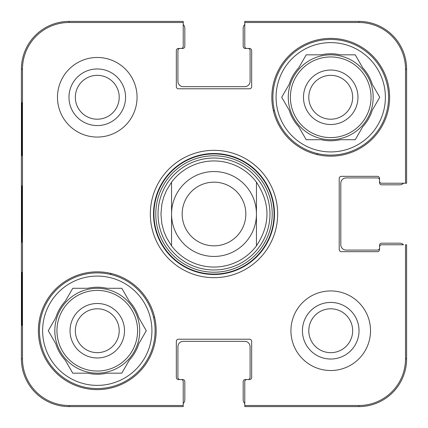 <?xml version="1.0" encoding="UTF-8"?>
<svg xmlns="http://www.w3.org/2000/svg" width="428" height="428" viewBox="0 0 428 428"><rect width="100%" height="100%" fill="white"/><g stroke="black" fill="none" stroke-linecap="round" stroke-linejoin="round"><path stroke-width="0.64" d="M183.227 24.508A5.307 5.307 0 0 1 184.816 28.296L184.816 46.336A2.124 2.124 0 0 1 182.697 48.46L180.044 48.46A2.124 2.124 0 0 0 177.92 50.584L177.92 81.357A5.307 5.307 0 0 0 183.227 86.659L244.773 86.659A5.307 5.307 0 0 0 250.08 81.357L250.08 50.584A2.124 2.124 0 0 0 247.956 48.46L245.303 48.46A2.124 2.124 0 0 1 243.184 46.336L243.184 28.296A5.307 5.307 0 0 1 244.773 24.508L244.773 22.491L358.846 22.491A46.657 46.657 0 0 1 405.509 69.154L405.509 183.227L406.6 183.227L406.6 69.154A47.754 47.754 0 0 0 358.846 21.4L244.773 21.4L244.773 46.336A2.124 2.124 0 0 0 246.897 48.46L249.551 48.46A2.124 2.124 0 0 1 251.669 50.584L251.669 86.659A2.124 2.124 0 0 1 249.551 88.783L178.449 88.783A2.124 2.124 0 0 1 176.331 86.659L176.331 50.584A2.124 2.124 0 0 1 178.449 48.46L181.103 48.46A2.124 2.124 0 0 0 183.227 46.336L183.227 21.4L69.154 21.4A47.754 47.754 0 0 0 21.4 69.154L21.4 358.846A47.754 47.754 0 0 0 69.154 406.6L183.227 406.6L183.227 403.492A5.307 5.307 0 0 0 184.816 399.704L184.816 381.664A2.124 2.124 0 0 0 182.697 379.54L180.044 379.54A2.124 2.124 0 0 1 177.92 377.416L177.92 346.643A5.307 5.307 0 0 1 183.227 341.341L244.773 341.341A5.307 5.307 0 0 1 250.08 346.643L250.08 377.416A2.124 2.124 0 0 1 247.956 379.54L245.303 379.54A2.124 2.124 0 0 0 243.184 381.664L243.184 399.704A5.307 5.307 0 0 0 244.773 403.492M403.492 183.227A5.307 5.307 0 0 1 399.704 184.816L381.664 184.816A2.124 2.124 0 0 1 379.54 182.697L379.54 180.044A2.124 2.124 0 0 0 377.416 177.92L346.113 177.92A5.307 5.307 0 0 0 340.806 183.227L340.806 244.773A5.307 5.307 0 0 0 346.113 250.08L377.416 250.08A2.124 2.124 0 0 0 379.54 247.956L379.54 245.303A2.124 2.124 0 0 1 381.664 243.184L399.704 243.184A5.307 5.307 0 0 1 403.492 244.773L381.664 244.773A2.124 2.124 0 0 0 379.54 246.897L379.54 249.551A2.124 2.124 0 0 1 377.416 251.669L341.341 251.669A2.124 2.124 0 0 1 339.217 249.551L339.217 178.449A2.124 2.124 0 0 1 341.341 176.331L377.416 176.331A2.124 2.124 0 0 1 379.54 178.449L379.54 181.103A2.124 2.124 0 0 0 381.664 183.227L405.509 183.227M256.447 182.168C270.464 203.391 270.464 224.609 256.447 245.833L256.447 182.168L256.447 245.833A53.056 53.056 0 0 1 171.553 245.833L166.449 237.54L163.667 230.778L161.838 223.7L160.944 214L161.838 204.3L163.667 197.222L166.449 190.46L171.553 182.168L171.553 245.833L171.553 182.168A53.056 53.056 0 0 1 256.447 182.168A53.056 53.056 0 0 0 171.553 182.168M182.168 214A31.833 31.833 0 0 1 229.916 186.431A31.833 31.833 0 0 1 229.916 241.569A31.833 31.833 0 0 1 182.168 214M171.553 214A42.447 42.447 0 0 1 235.223 177.24A42.447 42.447 0 0 1 235.223 250.76A42.447 42.447 0 0 1 171.553 214M308.791 330.726A21.935 21.935 0 0 1 341.694 311.734A21.935 21.935 0 0 1 341.694 349.724A21.935 21.935 0 0 1 308.791 330.726M75.339 97.274A21.935 21.935 0 0 1 108.241 78.276A21.935 21.935 0 0 1 108.241 116.266A21.935 21.935 0 0 1 75.339 97.274M352.661 97.274A21.935 21.935 0 0 1 319.759 116.266A21.935 21.935 0 0 1 319.759 78.276A21.935 21.935 0 0 1 352.661 97.274M119.209 330.726A21.935 21.935 0 0 1 86.306 349.724A21.935 21.935 0 0 1 86.306 311.734A21.935 21.935 0 0 1 119.209 330.726M316.87 153.422A119.38 119.38 0 0 1 317.603 154.685M111.13 274.578A119.38 119.38 0 0 1 110.397 273.315M273.315 110.397A119.38 119.38 0 0 1 274.578 111.13M154.685 317.603A119.38 119.38 0 0 1 153.422 316.87M39.44 330.726A57.834 57.834 0 0 1 126.19 280.645A57.834 57.834 0 0 1 126.19 380.813A57.834 57.834 0 0 1 39.44 330.726M272.893 97.274A57.834 57.834 0 0 1 359.643 47.187A57.834 57.834 0 0 1 359.643 147.355A57.834 57.834 0 0 1 272.893 97.274M269.966 214A55.966 55.966 0 0 0 186.014 165.529A55.966 55.966 0 0 0 186.014 262.471A55.966 55.966 0 0 0 269.966 214M171.553 245.833A53.056 53.056 0 0 0 256.447 245.833A53.056 53.056 0 0 1 171.553 245.833M124.511 330.726A27.242 27.242 0 0 0 83.653 307.138A27.242 27.242 0 0 0 83.653 354.32A27.242 27.242 0 0 0 124.511 330.726M48.262 330.726L55.736 317.774A43.506 43.506 0 0 1 65.286 301.232L72.765 288.279L87.724 288.279A43.506 43.506 0 0 1 106.823 288.279L121.777 288.279L129.256 301.232A43.506 43.506 0 0 1 138.806 317.774L146.285 330.726L138.806 343.679A43.506 43.506 0 0 1 129.256 360.221L121.777 373.173L106.823 373.173A43.506 43.506 0 0 1 87.724 373.173L72.765 373.173L65.286 360.221A43.506 43.506 0 0 1 55.736 343.679L48.262 330.726M42.623 330.726A54.65 54.65 0 0 1 124.596 283.4A54.65 54.65 0 0 1 124.596 378.058A54.65 54.65 0 0 1 42.623 330.726M54.827 330.726A42.447 42.447 0 0 1 118.497 293.966A42.447 42.447 0 0 1 118.497 367.486A42.447 42.447 0 0 1 54.827 330.726M357.969 97.274A27.242 27.242 0 0 0 317.105 73.68A27.242 27.242 0 0 0 317.105 120.862A27.242 27.242 0 0 0 357.969 97.274M281.715 97.274L289.194 84.321A43.506 43.506 0 0 1 298.744 67.779L306.223 54.827L321.177 54.827A43.506 43.506 0 0 1 340.276 54.827L355.235 54.827L362.714 67.779A43.506 43.506 0 0 1 372.264 84.321L379.738 97.274L372.264 110.226A43.506 43.506 0 0 1 362.714 126.768L355.235 139.721L340.276 139.721A43.506 43.506 0 0 1 321.177 139.721L306.223 139.721L298.744 126.768A43.506 43.506 0 0 1 289.194 110.226L281.715 97.274M276.076 97.274A54.65 54.65 0 0 1 358.054 49.942A54.65 54.65 0 0 1 358.054 144.6A54.65 54.65 0 0 1 276.076 97.274M288.279 97.274A42.447 42.447 0 0 1 351.95 60.514A42.447 42.447 0 0 1 351.95 134.034A42.447 42.447 0 0 1 288.279 97.274M21.775 155.637L22.053 155.637L21.775 155.637L21.775 102.581L22.053 102.581L22.053 155.637M21.775 102.581L22.053 102.581M21.775 325.419L22.053 325.419L21.775 325.419L21.775 272.363L22.053 272.363L22.053 325.419M21.775 272.363L22.053 272.363M21.544 213.989L21.796 242.382L21.967 194.392L21.791 185.656L21.544 213.989M244.773 405.509L244.773 406.6L358.846 406.6A47.754 47.754 0 0 0 406.6 358.846L406.6 244.773L405.509 244.773L405.509 358.846A46.657 46.657 0 0 1 358.846 405.509L244.773 405.509L244.773 381.664A2.124 2.124 0 0 1 246.897 379.54L249.551 379.54A2.124 2.124 0 0 0 251.669 377.416L251.669 341.341A2.124 2.124 0 0 0 249.551 339.217L178.449 339.217A2.124 2.124 0 0 0 176.331 341.341L176.331 377.416A2.124 2.124 0 0 0 178.449 379.54L181.103 379.54A2.124 2.124 0 0 1 183.227 381.664L183.227 405.509L69.154 405.509A46.657 46.657 0 0 1 22.491 358.846L22.491 69.154A46.657 46.657 0 0 1 69.154 22.491L183.227 22.491M68.972 97.274A28.302 28.302 0 0 0 111.424 121.782A28.302 28.302 0 0 0 111.424 72.765A28.302 28.302 0 0 0 68.972 97.274M302.425 330.726A28.302 28.302 0 0 0 344.877 355.235A28.302 28.302 0 0 0 344.877 306.218A28.302 28.302 0 0 0 302.425 330.726M156.166 330.726A58.893 58.893 0 0 1 67.827 381.733A58.893 58.893 0 0 1 67.827 279.725A58.893 58.893 0 0 1 156.166 330.726M389.619 97.274A58.893 58.893 0 0 1 301.28 148.275A58.893 58.893 0 0 1 301.28 46.267A58.893 58.893 0 0 1 389.619 97.274M370.52 330.726A39.793 39.793 0 0 1 310.83 365.191A39.793 39.793 0 0 1 310.83 296.267A39.793 39.793 0 0 1 370.52 330.726M137.067 97.274A39.793 39.793 0 0 1 77.377 131.733A39.793 39.793 0 0 1 77.377 62.809A39.793 39.793 0 0 1 137.067 97.274M153.513 214A60.487 60.487 0 0 1 244.244 161.618A60.487 60.487 0 0 1 244.244 266.382A60.487 60.487 0 0 1 153.513 214M150.33 214A63.67 63.67 0 0 0 245.833 269.137A63.67 63.67 0 0 0 245.833 158.863A63.67 63.67 0 0 0 150.33 214M274.07 214A60.07 60.07 0 0 0 183.965 161.982A60.07 60.07 0 0 0 183.965 266.018A60.07 60.07 0 0 0 274.07 214M272.213 214A58.213 58.213 0 0 0 184.891 163.587A58.213 58.213 0 0 0 184.891 264.413A58.213 58.213 0 0 0 272.213 214M56.951 330.726A40.323 40.323 0 0 1 117.433 295.807A40.323 40.323 0 0 1 117.433 365.651A40.323 40.323 0 0 1 56.951 330.726M290.403 97.274A40.323 40.323 0 0 1 350.89 62.349A40.323 40.323 0 0 1 350.89 132.193A40.323 40.323 0 0 1 290.403 97.274M21.4 69.154L22.491 69.154M21.4 358.846L22.491 358.846M406.6 69.154L405.509 69.154M69.154 21.4L69.154 22.491M358.846 406.6L358.846 405.509M406.6 358.846L405.509 358.846M69.154 406.6L69.154 405.509M358.846 21.4L358.846 22.491"/></g></svg>
